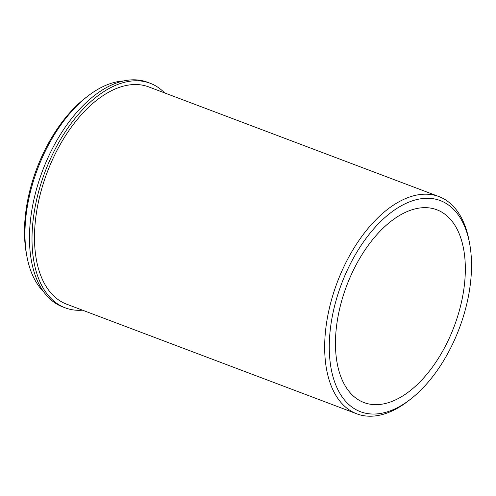 <?xml version="1.0" encoding="UTF-8"?>
<svg xmlns="http://www.w3.org/2000/svg" width="496" height="496" viewBox="0 0 496 496"><rect width="100%" height="100%" fill="white"/><g stroke="black" fill="none" stroke-linecap="round" stroke-linejoin="round"><path stroke-width="0.74" d="M430.113 370.202A103.044 57.474 110.7 0 0 436.821 209.765A103.044 57.474 110.7 0 0 370.679 242.11A103.044 57.474 110.7 0 0 363.971 402.547A103.044 57.474 110.7 0 0 430.113 370.202M469.507 242.922L468.974 240.132A116.132 64.771 110.7 0 0 438.904 196.565L148.719 86.905A116.132 64.771 110.7 0 0 74.183 123.361A116.132 64.771 110.7 0 0 66.619 304.172L356.804 413.831A116.132 64.771 110.7 0 0 408.171 401.035L410.421 399.292A112.859 62.949 110.7 0 0 432.94 376.303A112.859 62.949 110.7 0 0 469.507 242.922A112.859 62.949 110.7 0 0 367.852 236.009A112.859 62.949 110.7 0 0 332.624 375.336A112.859 62.949 110.7 0 0 410.421 399.292M123.417 80.991A116.132 64.771 110.7 0 0 87.829 96.106A116.132 64.771 110.7 0 0 64.66 119.759A116.132 64.771 110.7 0 0 27.026 257.009A116.132 64.771 110.7 0 0 43.722 291.877M87.829 96.106L85.579 97.842A112.859 62.949 110.7 0 0 63.06 120.832A112.859 62.949 110.7 0 0 26.493 254.212L27.026 257.009M438.904 196.565A116.132 64.771 110.7 0 0 364.368 233.015A116.132 64.771 110.7 0 0 356.804 413.831M82.503 310.18A120.057 66.96 -69.3 0 1 65.23 307.849A120.057 66.96 -69.3 0 1 45.031 171.87A120.057 66.96 -69.3 0 1 150.108 83.235A120.057 66.96 -69.3 0 1 164.604 92.907M65.23 307.849L62.688 306.888A120.057 66.96 -69.3 0 1 42.489 170.909A120.057 66.96 -69.3 0 1 147.566 82.274L150.108 83.235"/></g></svg>
